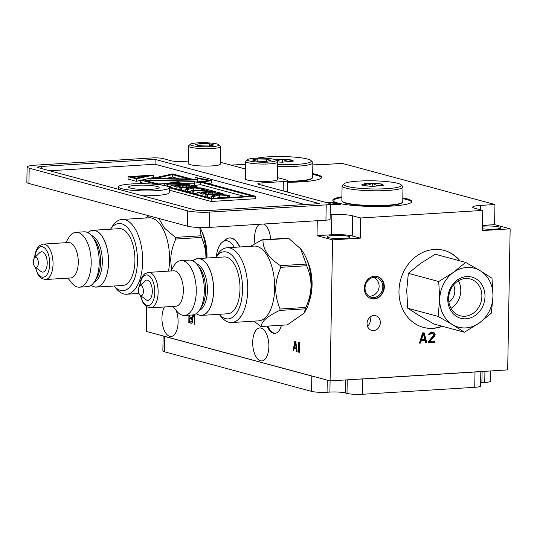 <?xml version="1.0" encoding="UTF-8"?>
<svg xmlns="http://www.w3.org/2000/svg" width="537" height="537" viewBox="0 0 537 537"><rect width="100%" height="100%" fill="white"/><g stroke="black" fill="none" stroke-linecap="round" stroke-linejoin="round"><path stroke-width="0.81" d="M266.493 159.12L257.23 158.945L252.497 159.992L257.022 161.207L266.285 161.382L271.017 160.341L266.493 159.12L266.453 161.348M257.189 161.214L257.23 158.945M274.326 159.388A14.412 2.034 -179 0 1 276.025 160.127A14.412 2.034 -179 0 1 266.365 162.174A14.412 2.034 -179 0 1 249.181 160.946A14.412 2.034 -179 0 1 247.497 159.63A14.412 2.034 -179 0 1 259.143 158.12A14.412 2.034 -179 0 1 274.326 159.388M276.025 160.127L277.609 161.731A16.043 2.262 -179 0 1 277.77 162.06A16.043 2.262 -179 0 1 265.761 164.04A16.043 2.262 -179 0 1 247.738 162.644A16.043 2.262 -179 0 1 245.691 161.496A16.043 2.262 -179 0 1 245.859 161.181L247.497 159.63M245.691 161.496L245.389 178.908A16.043 2.262 1 0 0 247.429 180.056A16.043 2.262 1 0 0 265.459 181.446A16.043 2.262 1 0 0 277.461 179.465L277.77 162.06M277.495 177.633L286.463 180.049A8.142 1.148 -179 0 1 287.503 180.627A8.142 1.148 -179 0 1 283.341 181.56L262.029 182.882A8.142 1.148 1 0 0 257.867 183.808A8.142 1.148 1 0 0 258.908 184.392L329.335 203.348A8.142 1.148 -179 0 1 330.369 203.932A8.142 1.148 -179 0 1 326.207 204.865L209.719 212.081A16.285 2.302 -179 0 1 187.554 210.826L29.193 168.188A16.285 2.302 -179 0 1 27.119 167.027A16.285 2.302 -179 0 1 35.442 165.168L151.931 157.945A8.142 1.148 -179 0 1 163.013 158.576L171.37 160.825A8.142 1.148 1 0 0 182.452 161.456L188.252 161.093M220.318 162.241L245.557 169.034M195.837 210.115L38.671 167.799A7.33 1.034 1 0 1 37.738 167.275A7.33 1.034 1 0 1 41.483 166.443L155.133 159.395L319.461 203.63L205.812 210.679A7.33 1.034 1 0 1 195.837 210.115M188.514 146.104L188.212 163.517A16.043 2.262 1 0 0 190.252 164.664A16.043 2.262 1 0 0 208.282 166.054A16.043 2.262 1 0 0 220.284 164.074L220.593 146.668A16.043 2.262 -179 0 1 208.584 148.648A16.043 2.262 -179 0 1 190.561 147.252A16.043 2.262 -179 0 1 188.514 146.104A16.043 2.262 -179 0 1 188.682 145.782L190.32 144.231A14.412 2.034 -179 0 1 201.966 142.728A14.412 2.034 -179 0 1 217.156 143.997A14.412 2.034 -179 0 1 218.848 144.735A14.412 2.034 -179 0 1 209.188 146.782A14.412 2.034 -179 0 1 192.011 145.554A14.412 2.034 -179 0 1 190.32 144.231M231.071 165.134L245.644 164.228M312.856 164.04A15.224 2.148 1 0 0 327.745 164.295L342.237 163.396L494.946 204.503L480.454 205.403A15.224 2.148 1 0 0 472.667 207.141A15.224 2.148 1 0 0 474.614 208.228L482.729 210.417L360.696 217.982L352.581 215.793A15.224 2.148 1 0 0 331.859 214.619L330.181 214.719M287.476 182.251A39.49 5.578 1 0 0 321.663 177.324A39.49 5.578 1 0 0 316.622 174.498A39.49 5.578 1 0 0 312.688 173.612M341.908 196.817A39.49 5.578 1 0 0 332.806 200.207A39.49 5.578 1 0 0 337.847 203.033A39.49 5.578 1 0 0 382.223 206.463A39.49 5.578 1 0 0 411.785 201.583A39.49 5.578 1 0 0 406.744 198.757A39.49 5.578 1 0 0 402.81 197.878M340.888 204.375L330.362 204.308M340.894 204.201L338.209 204.235L336.142 203.677L337.995 203.422L337.37 203.255L330.362 204.221M334.256 202.771L334.262 202.422L332.175 202.174L326.1 202.483M329.597 203.429L329.094 203.288M326.617 202.624L329.973 202.892L330.725 202.845L329.946 202.449L332.316 202.335L334.464 203.161L335.316 202.764L334.262 202.422M27.119 167.027L26.85 182.338A16.285 2.302 1 0 0 28.924 183.506L187.285 226.137A16.285 2.302 1 0 0 209.45 227.399L325.939 220.177A8.142 1.148 1 0 0 330.101 219.25L330.369 203.932M146.715 306.822L146.286 331.416L330.107 380.901L332.571 239.851L317.018 235.662L317.273 220.714M148.299 216.143L148.306 215.646M270.614 239.26A16.533 8.035 -93.5 0 0 263.929 224.023M259.337 224.305A16.533 8.035 -93.5 0 0 254.538 237.797A16.533 8.035 -93.5 0 0 254.927 243.516M268.869 346.6A16.533 8.035 -93.5 0 0 259.767 327.926A16.533 8.035 -93.5 0 0 252.712 342.25A16.533 8.035 -93.5 0 0 261.814 360.924A16.533 8.035 -93.5 0 0 268.869 346.6M164.483 306.956A16.533 8.035 -93.5 0 0 161.952 317.817A16.533 8.035 -93.5 0 0 171.055 336.491A16.533 8.035 -93.5 0 0 178.109 322.166A16.533 8.035 -93.5 0 0 176.116 310.373M267.178 326.134A17.916 8.706 -93.5 0 0 274.796 333.39A17.916 8.706 -93.5 0 0 281.462 325.247M294.894 341.055L295.726 341.277L297.203 351.802L296.585 351.634L296.216 348.949L294.142 348.392L293.685 350.856L293.061 350.688L294.894 341.055M299.451 342.284L299.277 352.359L298.659 352.191L298.8 343.834L298.156 345.163L298.183 343.452L298.834 342.116L299.451 342.284M192.595 314.964L192.77 316.79L192.118 318.34L192.689 321.294L192.246 322.683L191.3 323.287L188.816 322.623L188.943 315.185M194.891 314.387L194.723 324.207L194.099 324.046L194.246 315.682L193.595 317.018L193.897 314.742M239.878 246.966A25.32 12.304 -93.5 0 0 228.46 238.092A25.32 12.304 -93.5 0 0 227.097 238.616M206.96 258.022A30.455 14.801 -93.5 0 0 206.993 256.659A30.455 14.801 -93.5 0 0 202.04 232.044M309.594 300.163A30.455 14.801 -93.5 0 0 312.078 284.946A30.455 14.801 -93.5 0 0 307.124 260.338M317.018 235.662L331.504 234.77A15.224 2.148 -179 0 1 352.232 235.944L360.347 238.133L360.696 217.982M332.571 239.851L360.347 238.133M344.096 238.488A11.438 1.618 1 0 0 349.949 237.179A11.438 1.618 1 0 0 332.92 235.475A11.438 1.618 1 0 0 327.067 236.783A11.438 1.618 1 0 0 344.096 238.488M482.729 210.417L482.374 230.568L510.15 228.843L507.687 369.892L330.107 380.901M460.068 260.915A39.859 34.381 105.1 0 0 444.112 250.403A39.859 34.381 105.1 0 0 398.978 291.047A39.859 34.381 105.1 0 0 423.384 327.382A39.859 34.381 105.1 0 0 442.461 326.301M384.324 286.966A11.478 9.901 105.1 0 0 377.296 276.501A11.478 9.901 105.1 0 0 364.294 288.208A11.478 9.901 105.1 0 0 371.329 298.673A11.478 9.901 105.1 0 0 384.324 286.966M380.337 322.636A7.612 6.565 105.1 0 0 375.672 315.702A7.612 6.565 105.1 0 0 367.053 323.462A7.612 6.565 105.1 0 0 371.711 330.403A7.612 6.565 105.1 0 0 380.337 322.636M422.599 332.9L424.076 332.806L426.861 342.7L425.754 342.767L425.056 340.243L421.357 340.471L420.572 343.089L419.464 343.156L422.599 332.9M428.338 342.606L428.358 341.539L434.017 334.974L433.117 333.531L430.526 333.692L429.587 334.826L428.66 334.88L428.862 334.014L430.365 332.631L431.661 332.336L434.238 332.819L434.963 333.631L434.93 335.779L429.842 341.445L435.017 341.123L434.997 342.197L428.338 342.606M482.468 225.406L494.59 224.654L494.946 204.503M510.15 228.843L494.59 224.654M482.407 228.775A11.438 1.618 1 0 0 495.04 229.131A11.438 1.618 1 0 0 500.887 227.822A11.438 1.618 1 0 0 483.857 226.117A11.438 1.618 1 0 0 482.454 226.225M442.065 326.194A39.859 34.381 -74.9 0 1 423.19 327.328M443.911 250.349A39.859 34.381 -74.9 0 1 459.665 260.807M465.653 262.418L435.292 254.243L420.471 263.445L408.348 273.346L438.709 281.522L453.497 272.34L465.653 262.418L480.165 270.688L491.986 278.22L493.013 296.028L491.375 313.118L479.252 323.019L464.431 332.222L452.617 324.69L438.098 316.421L439.736 299.331L438.709 281.522M408.348 273.346L406.717 290.436L407.744 308.245L419.558 315.776L434.077 324.046L464.431 332.222M407.744 308.245L438.098 316.421M452.584 324.67A30.535 26.34 -74.9 0 1 439.736 299.331A30.535 26.34 -74.9 0 1 453.497 272.34M453.53 272.313A30.535 26.34 -74.9 0 1 480.132 270.668M480.165 270.688A30.535 26.34 -74.9 0 1 493.013 296.028A30.535 26.34 -74.9 0 1 479.252 323.019M479.219 323.039A30.535 26.34 -74.9 0 1 452.617 324.69M466.747 276.562A21.332 18.399 105.1 0 0 447.764 298.834A21.332 18.399 105.1 0 0 466.009 318.797A21.332 18.399 105.1 0 0 484.985 296.525A21.332 18.399 105.1 0 0 466.747 276.562M465.592 278.515A19.057 16.432 105.1 0 0 448.851 295.739A19.057 16.432 105.1 0 0 460.31 315.776A19.057 16.432 105.1 0 0 464.935 316.239A19.057 16.432 105.1 0 0 481.669 299.015A19.057 16.432 105.1 0 0 470.217 278.978A19.057 16.432 105.1 0 0 465.592 278.515M458.417 280.791A19.057 16.432 -74.9 0 1 451.013 308.292M448.905 302.123A12.217 10.532 105.1 0 0 453.497 285.06M375.846 276.24A11.418 9.847 -74.9 0 1 376.88 276.454A11.418 9.847 -74.9 0 1 383.874 286.859A11.418 9.847 -74.9 0 1 370.946 298.505A11.418 9.847 -74.9 0 1 369.939 298.169M365.032 288.033A10.176 8.78 105.1 0 0 371.268 297.31A10.176 8.78 105.1 0 0 382.794 286.926A10.176 8.78 105.1 0 0 376.558 277.649A10.176 8.78 105.1 0 0 365.032 288.033M369.946 317.152A7.612 6.565 -74.9 0 1 370.389 319.958A7.612 6.565 -74.9 0 1 367.489 326.274M423.532 332.839L426.264 342.539L426.861 342.7M426.264 342.539L425.7 342.572M421.357 340.471L425.056 340.243M420.76 340.31L419.974 342.928L420.572 343.089M419.974 342.928L419.525 342.955M422.726 333.551L420.961 339.444L424.888 339.397L423.324 333.712L422.726 333.551M421.558 339.606L423.324 333.712M432.198 333.376L433.117 333.531M431.6 333.215L430.862 333.262L431.459 333.423M430.862 333.262L429.929 333.531L430.526 333.692M429.929 333.531L429.372 333.994L429.969 334.155M429.372 333.994L428.989 334.665L429.587 334.826M433.117 332.39L434.238 332.819M433.641 332.658L434.963 333.631M434.366 333.47L434.54 334.316L435.138 334.477M434.54 334.316L435.124 334.907M434.534 334.746L434.332 335.618L434.93 335.779M434.332 335.618L433.95 336.283L434.547 336.444M433.95 336.283L429.244 341.284L429.842 341.445M434.42 341.163L434.406 342.035L434.997 342.197M434.406 342.035L428.345 342.411M275.864 333.182A17.795 8.646 86.5 0 1 275.501 333.222A17.795 8.646 86.5 0 1 267.956 326.087M297.176 351.594L296.585 351.634M296.8 348.916L296.216 348.949M296.773 348.748L294.142 348.392M293.719 350.641L293.061 350.688M294.558 348.365L294.685 347.674M295.827 341.995L295.296 342.029L296.129 348.063L296.672 348.03M295.296 342.029L294.263 347.56L296.129 348.063M299.284 352.151L298.659 352.191M299.424 343.794L298.8 343.834M299.243 343.801L299.25 343.385L298.183 343.452M299.25 343.385L299.445 342.989M191.917 323.099L188.816 322.623M189.883 322.556L189.897 321.616M189.957 318.26L189.977 317.119M192.776 316.374L192.152 316.414L191.508 317.528L192.642 317.434M192.347 318.696L189.514 318.287L189.46 321.502L191.427 322.032L192.085 320.267L192.709 320.233M191.427 322.032L192.561 321.938M191.937 315.004L192.152 316.414M189.568 315.152L189.534 316.998L191.508 317.528M192.689 315.273L192.065 315.313M192.783 315.944L192.159 315.984M192.729 316.984L192.038 317.025M192.662 317.347L191.823 317.401M192.696 320.871L192.071 320.911M192.367 318.763L189.514 318.287M191.481 318.817L192.085 320.267M192.588 321.851L191.743 321.898M192.655 321.482L191.957 321.529M192.468 319.072L191.79 319.112M192.615 319.562L191.991 319.596M194.723 324.006L194.099 324.046M194.871 315.642L194.246 315.682M194.683 315.655L194.689 315.232L193.629 315.3M194.689 315.232L194.884 314.843M216.364 256.33A22.729 11.049 86.5 0 1 222.338 242.147A22.729 11.049 86.5 0 1 234.246 247.315M206.195 258.069A37.536 18.245 -93.5 0 0 206.195 257.854A37.536 18.245 -93.5 0 0 200.086 227.52M205.913 258.089L205.913 257.988C206.033 251.39 204.584 244.536 201.556 237.428A43.685 21.232 -93.5 0 0 201.147 235.783L199.71 227.513M201.556 237.428L175.774 239.032C172.478 246.564 170.786 253.612 170.685 260.177L171.578 269.742M145.48 218.015L148.877 215.793M158.811 218.472L164.577 228.232L175.364 237.381L201.147 235.783M175.364 237.381A43.685 21.232 86.5 0 1 175.774 239.032M168.517 271.138A37.456 18.204 -93.5 0 0 169.578 260.109A37.456 18.204 -93.5 0 0 148.957 217.8L122.033 219.465A37.456 18.204 86.5 0 1 142.654 261.781A37.456 18.204 86.5 0 1 126.672 294.236A37.456 18.204 86.5 0 1 116.18 288.55L114.072 286.006A33.63 16.345 86.5 0 0 137.445 261.485A33.63 16.345 86.5 0 0 128.296 228.527A33.63 16.345 86.5 0 0 110.562 229.192L112.327 226.406A37.456 18.204 86.5 0 1 122.033 219.465M96.418 287.1L122.772 285.462A28.461 13.828 -93.5 0 0 134.921 260.807A28.461 13.828 -93.5 0 0 119.254 228.655L92.901 230.292A28.461 13.828 86.5 0 1 108.568 262.439A28.461 13.828 86.5 0 1 96.418 287.1A28.461 13.828 86.5 0 1 91.129 285.355M87.867 232.675A28.461 13.828 86.5 0 1 92.901 230.292M79.456 287.174L87.484 286.671A27.481 13.358 -93.5 0 0 99.211 262.862A27.481 13.358 -93.5 0 0 84.081 231.816L76.053 232.313A27.481 13.358 86.5 0 1 91.183 263.358A27.481 13.358 86.5 0 1 79.456 287.174A27.481 13.358 86.5 0 1 71.441 282.61L67.944 278.139M65.749 242.704L68.669 237.831A27.481 13.358 86.5 0 1 76.053 232.313M70.683 277.965A17.755 8.626 -93.5 0 0 78.261 262.586A17.755 8.626 -93.5 0 0 68.488 242.529L43.269 244.093A17.755 8.626 86.5 0 1 53.042 264.15A17.755 8.626 86.5 0 1 45.47 279.529L70.683 277.965M35.187 267.084L40.913 271.433A10.176 4.947 -93.5 0 0 47.216 263.284A10.176 4.947 -93.5 0 0 44.806 253.779A10.176 4.947 -93.5 0 0 39.751 252.692L34.603 257.713A5.088 2.47 86.5 0 1 37.127 258.257A5.088 2.47 86.5 0 1 38.335 263.009A5.088 2.47 86.5 0 1 35.187 267.084A5.088 2.47 86.5 0 1 33.361 261.673A5.088 2.47 86.5 0 1 34.603 257.713M304.157 313.031L304.989 311.722A37.536 18.245 -93.5 0 0 311.279 286.147A37.536 18.245 -93.5 0 0 301.129 249.437L300.532 248.712M306.634 265.721L280.851 267.319C277.562 274.85 275.864 281.898 275.763 288.463C275.642 295.068 277.099 301.915 280.126 309.023A43.685 21.232 86.5 0 1 279.663 310.433C267.03 316.427 260.962 321.777 261.465 326.489L287.255 324.892L304.023 313.239L305.446 308.835A43.685 21.232 -93.5 0 0 305.909 307.426C309.198 299.894 310.896 292.846 310.997 286.281C311.118 279.683 309.661 272.83 306.634 265.721A43.685 21.232 -93.5 0 0 306.224 264.076L300.532 248.718L288.765 238.421A43.685 21.232 -93.5 0 0 287.892 238.186L262.11 239.784A43.685 21.232 86.5 0 1 262.976 240.019C262.781 249.363 268.607 257.914 280.442 265.674L306.224 264.076M280.126 309.023L305.909 307.426M305.446 308.835L279.663 310.433M261.465 326.489A43.685 21.232 86.5 0 1 260.599 326.254L253.974 321.153M250.564 246.302L262.11 239.784M288.765 238.421L262.976 240.019M280.442 265.674A43.685 21.232 86.5 0 1 280.851 267.319M231.749 322.529L258.673 320.858A37.456 18.204 -93.5 0 0 274.655 288.403A37.456 18.204 -93.5 0 0 254.035 246.087L227.117 247.758A37.456 18.204 86.5 0 1 247.738 290.067A37.456 18.204 86.5 0 1 231.749 322.529A37.456 18.204 86.5 0 1 221.257 316.843L219.156 314.293A33.63 16.345 86.5 0 0 242.529 289.772A33.63 16.345 86.5 0 0 233.373 256.82A33.63 16.345 86.5 0 0 215.646 257.485L217.404 254.692A37.456 18.204 86.5 0 1 227.117 247.758M201.503 315.387L227.856 313.756A28.461 13.828 -93.5 0 0 239.999 289.094A28.461 13.828 -93.5 0 0 224.332 256.948L197.978 258.579A28.461 13.828 86.5 0 1 213.645 290.725A28.461 13.828 86.5 0 1 201.503 315.387A28.461 13.828 86.5 0 1 196.213 313.648M192.944 260.962A28.461 13.828 86.5 0 1 197.978 258.579M184.54 315.461L192.561 314.964A27.481 13.358 -93.5 0 0 204.295 291.148A27.481 13.358 -93.5 0 0 189.165 260.103L181.137 260.606A27.481 13.358 86.5 0 1 196.267 291.645A27.481 13.358 86.5 0 1 184.54 315.461A27.481 13.358 86.5 0 1 176.525 310.896L173.028 306.426M170.833 270.99L173.746 266.124A27.481 13.358 86.5 0 1 181.137 260.606M175.767 306.258A17.755 8.626 -93.5 0 0 183.345 290.873A17.755 8.626 -93.5 0 0 173.572 270.823L148.353 272.387A17.755 8.626 86.5 0 1 158.126 292.437A17.755 8.626 86.5 0 1 150.548 307.822L175.767 306.258M140.264 295.377L145.997 299.727A10.176 4.947 -93.5 0 0 152.293 291.571A10.176 4.947 -93.5 0 0 149.883 282.073A10.176 4.947 -93.5 0 0 144.836 280.979L139.687 286.006A5.088 2.47 86.5 0 1 142.211 286.55A5.088 2.47 86.5 0 1 143.413 291.302A5.088 2.47 86.5 0 1 140.264 295.377A5.088 2.47 86.5 0 1 138.439 289.96A5.088 2.47 86.5 0 1 139.687 286.006M151.347 189.313A15.271 2.155 1 0 0 159.153 187.574A15.271 2.155 1 0 0 136.432 185.299A15.271 2.155 1 0 0 128.625 187.037A15.271 2.155 1 0 0 151.347 189.313M156.321 190.655A25.447 3.591 -179 0 1 118.449 186.863A25.447 3.591 -179 0 1 131.458 183.956A25.447 3.591 -179 0 1 169.33 187.749A25.447 3.591 -179 0 1 156.321 190.655M142.312 195.703A25.447 3.591 1 0 0 156.24 195.488A25.447 3.591 1 0 0 169.249 192.582L169.33 187.749L211.269 199.052L211.222 201.469L169.289 190.179M49.672 170.766L155.045 164.228L304.788 204.543M208.222 183.526L211.746 183.01L211.786 180.593L202.422 181.969L255.659 196.3L255.619 198.717L211.222 201.469M197.314 181.969L197.529 180.875L201.261 181.587M145.386 183.741L140.499 182.426L140.546 180.009L197.334 181.09L197.233 182.177L208.47 180.526L197.576 178.459L197.475 179.553L150.91 178.667L172.505 173.914L191.709 179.083L194.965 179.143L195.119 177.425L211.786 180.593M136.27 181.291L136.311 178.868L128.108 176.666L128.068 179.083L136.27 181.291L140.54 180.351M141.949 180.036L153.428 177.512L153.468 175.089L136.311 178.868M155.045 164.228L155.133 159.395M255.659 196.3L211.269 199.052M157.052 184.453L140.546 180.009M197.314 182.164L197.334 181.09M197.529 180.875L197.576 178.459M197.428 181.969L197.475 179.553M150.884 180.204L150.91 178.667M168.457 186.789L212.243 198.576L252.195 196.099L200.657 182.224L194.595 183.117L194.756 181.399L144.916 180.452L162.369 185.151M188.776 179.029L172.437 174.626L155.347 178.391L188.776 179.029M154.582 183.057L167.759 183.305M180.036 183.54L184.03 183.614M185.017 183.634L194.582 183.815M194.595 183.117L194.555 185.533L200.616 184.641L200.657 182.224M244.865 196.555L200.616 184.641M167.859 186.514L171.021 186.48M179.076 189.353L178.19 189.413M187.393 192.018L191.038 190.984M192.085 190.689L195.327 190.487M185.245 189.991L181.271 190.239L181.305 187.822L180.902 187.937L180.862 190.132M197.079 193.213L193.213 193.454M205.127 196.367L204.241 196.421M215.814 198.354L219.331 197.368L225.365 197.764M211.296 197.005L207.322 197.254L207.356 194.837L206.953 194.951L206.92 197.146M186.037 183.983L166.994 184.191L164.758 183.587L178.19 181.795L180.056 182.298L168.195 183.775L184.567 183.513L186.258 183.963L186.024 184.439M186.258 183.963L186.252 184.426M167.168 186.252L167.329 184.097L167.289 186.299M166.994 184.191L166.96 186.185M164.758 183.587L164.718 185.601M180.056 182.298L180.036 183.654M179.835 182.312L179.808 183.654M179.19 183.661L179.21 182.271M176.982 187.071L171.041 185.278L187.359 184.265L194.374 185.97L190.823 186.191L186.493 184.829L182.07 185.097L185.943 185.95L182.365 186.171L179.667 185.252L174.961 185.54L180.533 186.849L176.982 187.071L176.942 189.078M180.533 186.849L180.519 187.453M177.284 186.983L176.874 187.044L176.841 189.051M171.041 185.278L171.008 187.473M194.374 185.97L194.367 186.594M190.823 186.191L190.81 186.816M190.722 186.164L190.709 186.822M186.493 184.829L186.453 187.084M185.943 185.95L185.923 187.118M182.365 186.171L182.345 187.339M182.661 186.097L182.265 186.144L182.244 187.346M179.667 185.252L179.64 186.802M187.494 191.917L187.534 189.648L187.285 191.857M187.326 189.662L185.258 189.111L185.218 191.306M185.258 189.111L190.722 187.769L186.52 187.5L186.493 188.964M186.52 187.5L181.305 187.822L181.076 190.185M180.902 187.937L179.11 187.453L179.069 189.648M179.11 187.453L195.448 186.44L197.24 186.923L197.22 187.822M197.24 186.923L196.998 187.809M197.019 186.936L189.433 187.319L201.2 187.99L203.51 188.923M203.295 188.628L193.32 187.937L193.28 190.353M193.32 187.937L187.433 189.615M209.141 191.112L206.51 190.212L192.843 191.152L191.044 190.669L205.248 189.876L201.469 189.051L205 188.829L212.672 190.897L209.141 191.112L209.135 191.635M212.672 190.897L212.659 191.414M209.034 191.085L209.027 191.642M206.51 190.212L206.483 191.796M193.179 193.448L193.219 191.038L193.018 193.401M192.843 191.152L192.803 193.347M191.044 190.669L191.004 192.864M201.55 190.105L201.57 189.071M201.469 189.051L201.449 190.111M203.033 194.085L197.307 192.28L213.411 191.279L220.432 192.984L216.874 193.206L212.545 191.837L208.121 192.112L211.994 192.964L208.423 193.186L205.718 192.259L201.019 192.555L206.584 193.864L203.033 194.085L202.999 196.092M206.584 193.864L206.577 194.468M203.342 193.998L202.926 194.058L202.892 196.059M197.099 192.293L197.059 194.488M220.432 192.984L220.418 193.609M216.874 193.206L216.867 193.83M216.773 193.172L216.76 193.837M212.545 191.837L212.504 194.099M211.994 192.964L211.974 194.132M208.423 193.186L208.403 194.354M208.712 193.112L208.316 193.159L208.296 194.36M205.718 192.259L205.691 193.81M213.558 198.495L213.377 196.676L213.343 198.509M213.377 196.676L211.31 196.119L211.276 198.314M211.31 196.119L216.773 194.783L212.578 194.515L212.551 195.978M212.578 194.515L207.356 194.837L207.128 197.2M206.953 194.951L205.161 194.468L205.121 196.663M205.161 194.468L221.499 193.454L223.291 193.938L223.278 194.837M223.291 193.938L223.056 194.824M223.07 193.951L215.485 194.334L227.258 195.005L229.567 195.629L229.534 197.509M229.567 195.629L229.312 197.522M229.346 195.643L219.378 194.951L219.331 197.368M219.378 194.951L213.484 196.623M179.069 178.841L172.397 177.049L172.437 174.626M165.416 178.586L172.397 177.049M128.108 176.666L153.468 175.089M131.572 176.861L136.378 178.156L146.426 175.941L131.572 176.861M312.675 174.424A39.49 5.578 -179 0 1 316.608 175.304A39.49 5.578 -179 0 1 321.549 177.72M287.483 181.694A29.971 4.229 1 0 0 296.807 181.385A29.971 4.229 1 0 0 311.816 178.559L312.299 178.103A30.455 4.303 1 0 0 312.621 177.492L312.876 162.738A30.455 4.303 -179 0 1 297.31 166.215A30.455 4.303 -179 0 1 277.689 166.376M287.49 181.291A30.455 4.303 1 0 0 297.048 180.969A30.455 4.303 1 0 0 312.299 178.103M257.505 158.147A28.85 4.074 -179 0 1 268.352 156.824A28.85 4.074 -179 0 1 307.62 159.059A28.85 4.074 -179 0 1 311.017 160.536L312.574 162.12A30.455 4.303 -179 0 1 312.876 162.738M311.017 160.536A28.85 4.074 -179 0 1 296.552 164.416A28.85 4.074 -179 0 1 277.723 164.557M277.757 161.973L282.308 162.208L293.491 161.04L292.155 160.039L282.596 159.073L274.367 159.395M276.763 160.878L282.596 159.073L282.543 162.214M292.081 161.583L292.155 160.039C289.06 161.711 285.872 161.389 282.596 159.073M402.797 198.683A39.49 5.578 -179 0 1 406.731 199.563A39.49 5.578 -179 0 1 411.671 201.986M332.906 200.61A39.49 5.578 -179 0 1 341.894 197.623M342.096 185.936L341.841 200.69A30.455 4.303 1 0 0 342.143 201.315L342.606 201.784A29.971 4.229 1 0 0 346.137 203.322A29.971 4.229 1 0 0 386.929 205.644A29.971 4.229 1 0 0 401.938 202.825L402.421 202.362A30.455 4.303 1 0 0 402.743 201.758L402.998 187.004A30.455 4.303 -179 0 1 387.432 190.474A30.455 4.303 -179 0 1 345.982 188.118A30.455 4.303 -179 0 1 342.096 185.936A30.455 4.303 -179 0 1 342.418 185.332L344.029 183.802A28.85 4.074 -179 0 1 358.474 181.09A28.85 4.074 -179 0 1 397.742 183.325A28.85 4.074 -179 0 1 401.139 184.802A28.85 4.074 -179 0 1 386.674 188.682A28.85 4.074 -179 0 1 347.405 186.446A28.85 4.074 -179 0 1 344.029 183.802M342.143 201.315A30.455 4.303 1 0 0 345.721 202.872A30.455 4.303 1 0 0 387.17 205.235A30.455 4.303 1 0 0 402.421 202.362M401.139 184.802L402.696 186.379A30.455 4.303 -179 0 1 402.998 187.004M382.203 185.842L382.277 184.305C382.545 183.99 379.364 183.667 372.718 183.339L364.757 183.627L361.529 184.916L362.871 185.507L372.43 186.473L383.613 185.299L382.277 184.305C379.182 185.977 375.994 185.654 372.718 183.339L367.852 185.144L363.032 183.969L362.972 185.52M363.005 185.527L363.032 183.969M372.665 186.473L372.718 183.339M331.322 204.315L335.484 203.751L337.35 204.255L331.316 204.469M335.081 203.06L335.088 202.644M329.315 202.744L329.329 202.281M218.848 144.735L220.432 146.339A16.043 2.262 -179 0 1 220.593 146.668M209.316 143.728L213.84 144.95L209.108 145.99L199.845 145.816L195.32 144.601L200.053 143.554L209.316 143.728L209.276 145.957M200.012 145.822L200.053 143.554M480.628 382.747A11.398 1.611 -179 0 1 481.904 382.653L484.743 382.478A11.398 1.611 1 0 0 490.57 381.176L490.751 370.946M163.127 335.947L162.865 350.923A11.398 1.611 1 0 0 164.322 351.735L311.541 391.372A11.398 1.611 1 0 0 327.053 392.252L329.893 392.077A11.398 1.611 -179 0 1 345.412 392.963L347.003 393.393A11.398 1.611 1 0 0 362.515 394.272L474.748 387.318A11.398 1.611 1 0 0 480.575 386.016L480.823 371.557M477.675 371.758A11.398 1.611 -179 0 1 475.01 372L362.784 378.961A11.398 1.611 -179 0 1 359.636 379.075M313.279 376.37A11.398 1.611 -179 0 1 311.809 376.054L164.59 336.424A11.398 1.611 -179 0 1 163.604 336.081M262.029 182.882L261.989 185.218M331.504 234.77L331.859 214.619M352.581 215.793L352.232 235.944M480.454 205.403L480.38 209.786M239.643 246.98A25.239 12.264 -93.5 0 0 225.587 239.569L228.46 238.092M91.189 285.315A28.38 13.787 -93.5 0 0 108.528 262.425A28.38 13.787 -93.5 0 0 101.909 236.079A28.38 13.787 -93.5 0 0 87.927 232.702M94.19 282.207A23.816 11.572 -93.5 0 0 102.319 262.076A23.816 11.572 -93.5 0 0 91.29 235.421M93.123 237.817A23.816 11.572 86.5 0 1 100.547 262.184A23.816 11.572 86.5 0 1 95.714 279.602M34.912 257.418A15.311 7.437 86.5 0 1 43.135 247.013A15.311 7.437 86.5 0 1 49.719 263.956A15.311 7.437 86.5 0 1 49.713 264.358A15.311 7.437 86.5 0 1 43.712 277.152A15.311 7.437 86.5 0 1 35.523 267.345M196.273 313.608A28.38 13.787 -93.5 0 0 213.605 290.718A28.38 13.787 -93.5 0 0 206.993 264.365A28.38 13.787 -93.5 0 0 193.011 260.995M199.274 310.493A23.816 11.572 -93.5 0 0 207.403 290.363A23.816 11.572 -93.5 0 0 196.374 263.714M198.207 266.11A23.816 11.572 86.5 0 1 205.624 290.477A23.816 11.572 86.5 0 1 200.798 307.889M139.989 285.704A15.311 7.437 86.5 0 1 148.212 275.306A15.311 7.437 86.5 0 1 154.804 292.249A15.311 7.437 86.5 0 1 154.79 292.645A15.311 7.437 86.5 0 1 148.796 305.439A15.311 7.437 86.5 0 1 140.607 295.632M29.193 168.188L28.924 183.506M187.285 226.137L187.554 210.826M209.719 212.081L209.45 227.399M325.939 220.177L326.207 204.865M41.483 166.443L41.443 168.551M185.319 184.48L185.332 183.929M196.3 187.762L196.314 186.889M202.764 188.561L202.758 188.97M201.375 190.118L201.402 188.467M187.769 189.494L187.728 191.917M202.362 189.098L202.348 190.058M202.087 189.064L202.073 190.071M222.352 194.777L222.365 193.904M228.816 195.575L228.782 197.556M227.419 197.636L227.453 195.481M213.82 196.508L213.786 198.482M283.174 190.924L283.341 181.56M484.743 382.478L484.938 371.302M482.098 371.483L481.904 382.653M474.748 387.318L475.01 372M362.784 378.961L362.515 394.272M347.003 393.393L347.238 379.84M345.64 379.941L345.412 392.963M329.893 392.077L330.087 380.901M327.268 380.136L327.053 392.252M311.541 391.372L311.809 376.054M164.59 336.424L164.322 351.735M370.946 298.505L370.355 298.35M376.88 276.454L376.296 276.293M369.067 296.317A10.176 10.176 0 0 0 374.155 277.401M222.338 242.147L225.587 239.569M126.672 294.236L139.009 293.471M43.269 244.093L39.557 245.59L37.973 247.228L36.482 249.739L35.086 254.028L34.543 257.773M35.113 267.03L38.08 274.837L41.591 278.502L45.47 279.529M148.353 272.387L144.634 273.877L143.05 275.515L141.567 278.025L140.164 282.314L139.627 286.067M140.197 295.323L143.157 303.13L146.668 306.788L150.548 307.822M118.402 189.266L118.449 186.863M287.503 180.627L287.302 192.038"/></g></svg>
